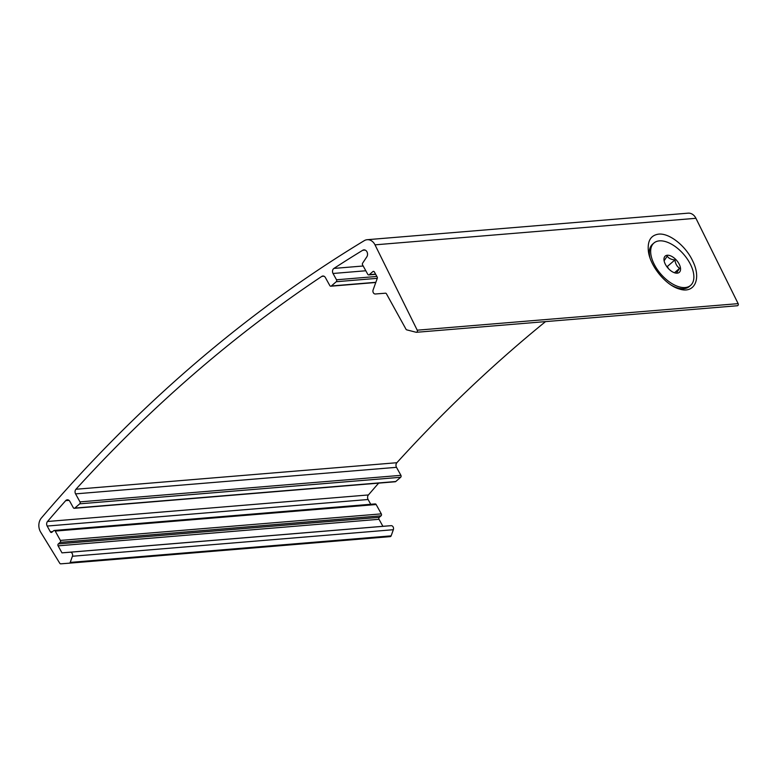 <?xml version="1.0" encoding="UTF-8"?>
<svg xmlns="http://www.w3.org/2000/svg" width="777" height="777" viewBox="0 0 777 777"><rect width="100%" height="100%" fill="white"/><g stroke="black" fill="none" stroke-linecap="round" stroke-linejoin="round"><path stroke-width="1.17" d="M58.1 545.842L379.021 519.298L382.896 526.311L61.975 552.855L58.1 545.842A1.399 1.098 85.3 0 1 58.353 543.9L60.13 542.356A1.399 1.098 85.3 0 0 60.383 540.413L55.225 531.079A1.399 1.098 85.3 0 0 53.691 530.691L51.904 532.235A1.399 1.098 85.3 0 1 50.369 531.837L47.174 526.048A3.506 2.749 85.3 0 1 47.504 521.493A1743.724 1366.549 85.3 0 1 65.715 500.631A3.506 2.749 85.3 0 1 67.298 499.805A3.506 2.749 85.3 0 1 69.813 501.369L73.3 507.672A1.399 1.098 85.3 0 0 74.835 508.071L79.74 503.826A1.399 1.098 85.3 0 0 79.992 501.884L75.563 493.871A3.506 2.749 85.3 0 1 75.952 489.257A1743.724 1366.549 85.3 0 1 321.804 276.389A3.506 2.749 85.3 0 1 322.873 276.01A3.506 2.749 85.3 0 1 325.388 277.574L329.817 285.577A1.399 1.098 85.3 0 0 331.352 285.975L336.256 281.721A1.399 1.098 85.3 0 0 336.509 279.788L333.022 273.475A3.506 2.749 85.3 0 1 333.925 268.415A1743.724 1366.549 85.3 0 1 362.723 250.272A4.206 3.293 85.3 0 1 363.908 249.873A4.206 3.293 85.3 0 1 367.152 252.224A4.206 3.293 85.3 0 1 366.812 256.847L362.606 263.189A1.399 1.098 85.3 0 0 362.568 264.889L367.754 274.281A1.399 1.098 85.3 0 0 369.289 274.679L372.863 271.591A1.399 1.098 85.3 0 1 374.397 271.979L377.156 276.981A1.399 1.098 85.3 0 1 377.263 278.38L373.106 289.947A2.807 2.195 85.3 0 0 375.33 293.988L385.45 293.201A1.399 1.098 85.3 0 1 386.451 293.823L406.012 329.254A1.399 1.098 85.3 0 0 406.73 329.856L416.132 332.265A1.399 1.098 85.3 0 0 416.414 332.294L737.344 305.75A1.399 1.098 85.3 0 1 737.052 305.72M61.975 552.855L70.192 552.214A2.807 2.195 85.3 0 1 72.426 556.254L70.212 562.402A1.399 1.098 85.3 0 1 69.318 563.17L60.752 563.84A1.399 1.098 85.3 0 1 59.78 563.276L40.657 532.099A10.509 8.236 85.3 0 1 41.366 518.016A1751.436 1372.59 85.3 0 1 364.277 240.656A10.509 8.236 85.3 0 1 367.2 239.704A10.509 8.236 85.3 0 1 375 244.842L417.23 330.186A1.399 1.098 85.3 0 1 416.414 332.294M367.2 239.704L688.121 213.16A10.509 8.236 85.3 0 1 695.93 218.298L738.15 303.642A1.399 1.098 85.3 0 1 737.344 305.75M658.614 234.13C650.737 235.266 647.328 240.977 648.387 251.243C650.145 266.297 665.996 285.518 679.593 289.083C694.521 293.91 701.602 278.962 692.812 261.198C685.868 245.959 669.366 232.896 658.614 234.13M75.563 493.871L396.493 467.327A3.506 2.749 85.3 0 1 396.872 462.713A1743.724 1366.549 85.3 0 1 545.532 321.61M396.493 467.327L400.913 475.339A1.399 1.098 85.3 0 1 400.66 477.282L395.755 481.526A1.399 1.098 85.3 0 1 395.231 481.759L74.31 508.304M47.174 526.048L368.094 499.504A3.506 2.749 85.3 0 1 368.424 494.949A1743.724 1366.549 85.3 0 1 378.661 483.129M368.094 499.504L370.736 504.273M54.225 530.458L375.145 503.914A1.399 1.098 85.3 0 1 376.155 504.535L381.303 513.869A1.399 1.098 85.3 0 1 381.06 515.811L379.273 517.356A1.399 1.098 85.3 0 0 379.021 519.298M382.896 526.311L391.113 525.67A2.807 2.195 85.3 0 1 393.347 529.71L391.132 535.858A1.399 1.098 85.3 0 1 390.239 536.625L69.328 563.17L390.248 536.625M665.607 264.753A10.752 5.798 -130.9 0 1 664.044 260.382A10.752 5.798 -130.9 0 1 671.221 256.128A10.752 5.798 -130.9 0 1 680.497 268.201A10.752 5.798 -130.9 0 1 674.863 272.882A10.752 5.798 -130.9 0 1 665.607 264.753M676.505 272.98L679.593 268.318C676.932 266.492 675.378 263.685 674.951 259.897C671.26 259.625 668.676 258.372 667.2 256.138L664.112 260.8M654.914 265.637A28.021 15.103 -130.9 0 1 653.923 243.016A28.021 15.103 -130.9 0 1 683.682 254.312A28.021 15.103 -130.9 0 1 690.607 285.392A28.021 15.103 -130.9 0 1 654.914 265.637M649.98 257.828A28.021 15.103 -130.9 0 1 649.523 255.41A28.021 15.103 -130.9 0 1 652.583 244.172L653.923 243.016M690.607 285.392L689.267 286.548A28.021 15.103 -130.9 0 1 677.709 287.966A28.021 15.103 -130.9 0 1 670.988 284.994M666.384 266.045L667.326 266.501L674.951 259.897M667.326 266.501L668.579 268.764M674.533 272.708L679.593 268.318M375 244.842L695.93 218.298M417.23 330.186L738.15 303.642M372.863 271.591L373.951 271.503M369.289 274.679L375.592 274.155M362.723 250.272L365.132 250.068M333.925 268.415L363.18 265.996M333.022 273.475L365.812 270.765M336.509 279.788L376.864 276.447M336.256 281.721L377.282 278.331M331.352 285.975L375.854 282.294M321.804 276.389L323.98 276.204M75.952 489.257L396.872 462.713M79.992 501.884L400.913 475.339M79.74 503.826L400.66 477.282M74.835 508.071L395.755 481.526M65.715 500.631L68.988 500.369M47.504 521.493L368.424 494.949M50.369 531.837L52.574 531.653M55.225 531.079L376.155 504.535M60.383 540.413L381.303 513.869M60.13 542.356L381.06 515.811M58.353 543.9L379.273 517.356M70.192 552.214L391.113 525.67M72.426 556.254L393.347 529.71M70.212 562.402L391.132 535.858M368.764 274.912L375.689 274.339M330.817 286.208L375.786 282.488M674.514 287.043L677.709 287.966M649.766 257.168L649.523 255.41"/></g></svg>

